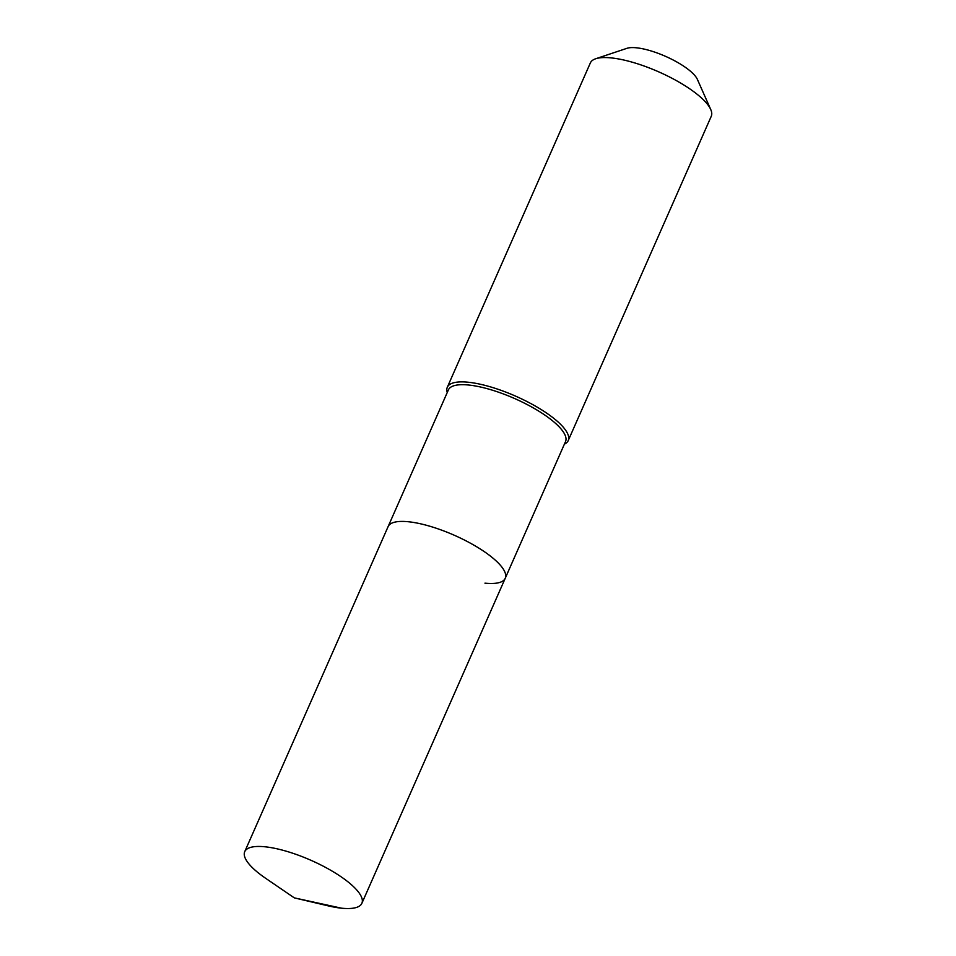 <?xml version="1.0" encoding="UTF-8"?>
<svg xmlns="http://www.w3.org/2000/svg" width="956" height="956" viewBox="0 0 956 956"><rect width="100%" height="100%" fill="white"/><g stroke="black" fill="none" stroke-linecap="round" stroke-linejoin="round"><path stroke-width="1.43" d="M341.591 908.2A64.016 18.821 -156.2 0 0 361.87 903.324A64.016 18.821 -156.2 0 0 331.481 870.725A64.016 18.821 -156.2 0 0 265.015 846.789A64.016 18.821 -156.2 0 0 244.736 851.665A64.016 18.821 -156.2 0 0 265.589 878.253L294.317 897.875L341.591 908.2A64.016 18.821 -156.2 0 1 328.183 905.858L294.317 897.875M484.955 583.16A64.016 18.821 -156.2 0 0 505.234 578.284A64.016 18.821 -156.2 0 0 474.833 545.685A64.016 18.821 -156.2 0 0 408.379 521.749A64.016 18.821 -156.2 0 0 388.1 526.625L244.736 851.665M505.234 578.284L565.534 441.564A64.016 18.821 -156.2 0 0 535.145 408.965A64.016 18.821 -156.2 0 0 468.679 385.029A64.016 18.821 -156.2 0 0 448.4 389.893L388.1 526.625A64.016 18.821 -156.2 0 1 408.379 521.749A64.016 18.821 -156.2 0 1 474.833 545.685A64.016 18.821 -156.2 0 1 505.234 578.284L361.87 903.324M564.387 444.158A66.072 19.431 -156.2 0 0 568.223 440.585A66.072 19.431 -156.2 0 0 536.842 406.933A66.072 19.431 -156.2 0 0 468.249 382.233A66.072 19.431 -156.2 0 0 447.312 387.252A66.072 19.431 -156.2 0 0 447.253 392.498M568.223 440.585L711.264 116.273A66.072 19.431 -156.2 0 0 710.738 109.51A66.072 19.431 -156.2 0 0 611.29 57.91A66.072 19.431 -156.2 0 0 595.696 58.758A66.072 19.431 -156.2 0 0 590.354 62.941L447.312 387.252M710.738 109.51L697.39 79.408A40.475 11.902 -156.2 0 0 636.481 47.8A40.475 11.902 -156.2 0 0 626.921 48.326L595.696 58.758"/></g></svg>
